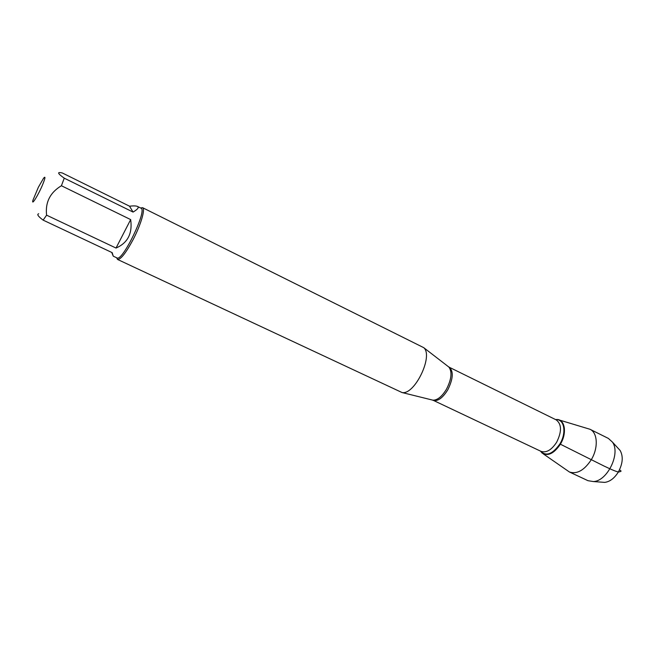 <?xml version="1.0" encoding="UTF-8"?>
<svg xmlns="http://www.w3.org/2000/svg" width="655" height="655" viewBox="0 0 655 655"><rect width="100%" height="100%" fill="white"/><g stroke="black" fill="none" stroke-linecap="round" stroke-linejoin="round"><path stroke-width="0.98" d="M117.532 259.437L402.031 392.533C414.582 395.342 433.708 355.731 423.695 347.641L142.528 207.66C145.582 208.601 140.956 224.632 133.145 239.55C125.883 253.059 120.676 259.691 117.532 259.437L116.639 257.751M560.377 444.205C567.623 432.505 564.602 417.915 555.653 419.609L558.24 419.691C565.683 423.261 566.395 431.432 560.377 444.205C552.673 454.955 546.033 457.255 540.449 451.09L542.127 453.072C547.932 456.51 554.015 453.563 560.377 444.205L603.681 465.869C611.115 469.463 618.533 472.738 619.253 471.862C620.064 471.436 622.635 471.649 619.507 469.848M140.645 208.012L142.528 207.66M38.375 187.232L32.938 200.242C31.162 206.554 38.44 194.846 42.731 184.407C45.359 177.857 45.629 175.802 43.558 178.25L38.375 187.232M111.727 252.429L113.249 256.162L112.177 252.642L43.132 220.129L46.595 215.167C45.162 202.338 50.108 192.529 61.414 185.742L64.247 178.168C57.452 173.362 56.838 171.643 62.405 173.018L129.518 206.186L133.063 212.073C137.771 209.272 139.245 207.389 137.476 206.44C136.183 205.826 133.53 205.744 129.518 206.186M38.686 213.767C36.68 214.291 38.162 216.412 43.132 220.129M116.017 248.048C127.733 242.948 132.613 233.458 130.664 219.597L116.017 248.048L46.595 215.167M130.664 219.597L61.414 185.742M64.247 178.168L133.063 212.073M137.476 206.44L140.972 208.167C147.686 209.682 122.321 262.221 116.958 257.906L113.249 256.162M559.337 420.019L589.983 429.271C597.712 432.66 598.482 448.061 591.195 459.867C584.137 470.429 576.867 474.457 569.375 471.968L543.069 453.727M601.757 482.162L604.761 482.383C609.87 481.695 614.365 478.289 618.246 472.181C622.799 463.748 623.437 456.527 620.154 450.501L618.115 448.282M589.983 429.271L608.38 438.416L612.409 442.076C620.875 453.227 607.349 481.253 593.348 481.556L587.977 480.688L569.375 471.968M431.751 399.886L432.906 400.172C437.442 400.246 441.961 396.586 446.473 389.201C451.524 379.253 452.327 371.876 448.888 367.07L447.938 366.341M448.585 366.841L448.97 367.013C453.71 370.967 453.317 378.574 447.799 389.815C442.559 398.191 437.597 401.679 432.914 400.279L432.546 400.082M402.031 392.533L432.906 400.172L541.005 451.352C546.303 453.088 551.518 450.034 556.66 442.215C561.892 431.596 561.744 424.153 556.201 419.88L448.888 367.07L423.695 347.641M555.727 419.65C564.233 418.529 566.862 432.668 559.894 443.926C552.558 454.275 546.106 456.674 540.531 451.131M620.154 450.501L612.409 442.076M604.761 482.383L593.348 481.556"/></g></svg>
